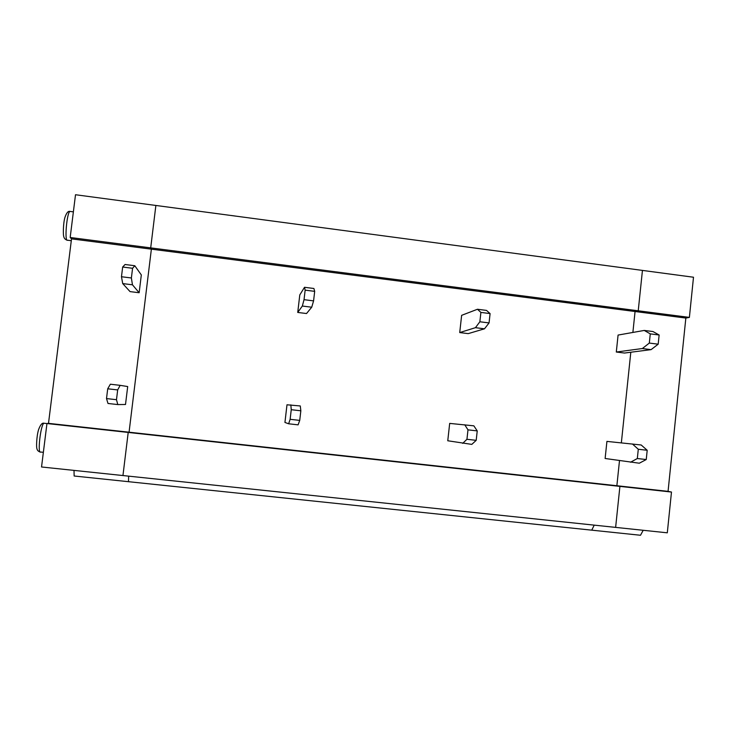 <?xml version="1.0" encoding="UTF-8"?>
<svg xmlns="http://www.w3.org/2000/svg" width="730" height="730" viewBox="0 0 730 730"><rect width="100%" height="100%" fill="white"/><g stroke="black" fill="none" stroke-linecap="round" stroke-linejoin="round"><path stroke-width="1.09" d="M74.013 470.394L74.141 476.006L128.498 481.69L128.653 476.152L128.498 481.69L640.502 535.263L643.203 530.29M671.481 492.047L667.302 532.818L615.627 527.389L619.907 486.39L671.481 492.047L668.059 491.354L685.844 318.061L635.063 311.509L638.23 310.788L642.446 270.41L693.5 277.227L689.385 317.395L638.23 310.788L642.446 270.41L155.873 205.458L150.699 247.881L638.23 310.788L635.063 311.509L632.883 332.442L635.063 311.509L151.375 249.158L150.699 247.881L70.18 237.487L71.522 238.865L48.499 423.354L46.957 423.528L128.206 432.434L129.064 432.196L151.375 249.158L71.522 238.865M668.059 491.354L616.868 485.733L619.907 486.39L615.627 527.389L41.537 466.981L46.957 423.528M591.747 530.163L594.22 525.135L591.747 530.163M685.844 318.061L689.385 317.395M630.811 352.234L621.349 442.864L630.811 352.234M70.18 237.487L75.509 194.737L155.873 205.458L150.699 247.881L151.375 249.158L129.064 432.196L128.206 432.434L122.95 475.549L128.206 432.434L619.907 486.39L616.868 485.733L619.496 460.603L616.868 485.733L48.499 423.354M141.319 274.936L139.147 292.739L132.458 284.81L131.382 277.975L132.568 268.284L134.794 265.738L141.319 274.936M117.676 389.92L107.712 388.789L106.507 398.571L107.994 403.471L117.804 404.575L125.505 404.493L127.695 386.553L120.158 385.34L117.676 389.92L116.481 399.702L117.804 404.575M106.507 398.571L116.481 399.702M134.794 265.738L125.058 264.497L122.667 267.025L121.472 276.734L122.713 283.587L130.059 291.608L139.147 292.739M122.667 267.025L132.568 268.284M121.472 276.734L131.382 277.975M122.713 283.587L132.458 284.81M107.712 388.789L110.358 384.217L120.158 385.34M647.2 450.273L638.294 449.26L637.327 458.531L646.242 459.544L647.2 450.273L641.195 444.99L606.922 441.394L605.124 458.486L639.307 463.221L646.242 459.544M659.135 334.997L652.967 331.539L644.243 330.435L618.082 335.07L616.303 352.024L624.506 353.046L651.096 349.634L658.186 344.186L659.135 334.997L650.275 333.875L644.243 330.435M459.727 332.57L468.213 333.628L484.492 328.81L475.44 327.679L459.727 332.57L461.634 315.333L477.466 309.255L486.508 310.405L490.086 313.581L489.064 322.925L484.492 328.81M449.68 423.4L447.764 440.765L471.808 444.387L476.197 440.336L477.228 430.901L473.843 425.827L449.68 423.4M297.74 312.44L306.527 313.535L311.728 307.211L302.339 306.043L297.74 312.44L299.784 294.92L304.519 287.291L313.9 288.487L314.685 291.352L313.581 300.879L311.728 307.211M286.99 404.785L284.937 422.442L288.642 423.783L298.096 424.851L299.729 420.398L300.842 410.798L300.285 405.962L286.99 404.785M638.294 449.26L632.426 443.986M477.466 309.255L480.897 312.413L479.865 321.775L475.44 327.679M477.228 430.901L467.985 429.851L464.745 424.787M467.985 429.851L466.945 439.287L462.701 443.365M466.945 439.287L476.197 440.336M480.897 312.413L490.086 313.581M479.865 321.775L489.064 322.925M304.519 287.291L305.149 290.148L304.036 299.674L302.339 306.043M300.842 410.798L291.252 409.703L290.841 404.876M291.252 409.703L290.129 419.312L288.642 423.783M290.129 419.312L299.729 420.398M305.149 290.148L314.685 291.352M304.036 299.674L313.581 300.879M650.275 333.875L649.317 343.073L642.354 348.538L616.303 352.024M642.354 348.538L651.096 349.634M637.327 458.531L630.528 462.236M649.317 343.073L658.186 344.186M71.294 240.699L67.534 240.216C64.258 242.278 66.859 211.892 70.016 211.426L70.436 211.481M43.362 452.317L40.67 452.034C37.203 454.525 40.688 424.112 43.973 423.236L44.493 423.3M67.16 240.188C65.262 239.549 64.149 238.391 63.82 236.721C63.099 236.055 63.045 223.955 64.897 217.522C66.466 212.868 68.182 210.842 70.016 211.426L73.374 211.864M40.196 452.016C38.279 451.395 37.194 450.3 36.956 448.713C36.263 447.955 36.464 436.622 38.544 429.733C40.351 424.833 42.157 422.67 43.973 423.236L46.957 423.564"/></g></svg>
